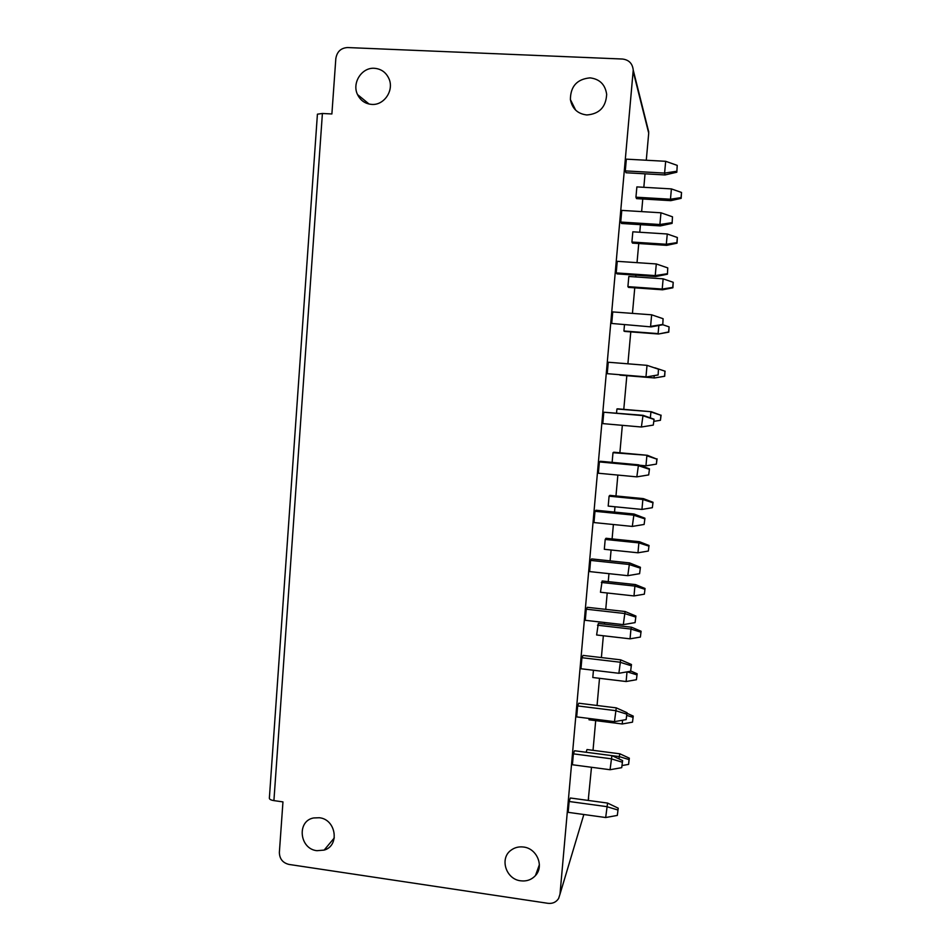 <?xml version="1.0" encoding="UTF-8"?>
<svg xmlns="http://www.w3.org/2000/svg" width="951" height="951" viewBox="0 0 951 951"><rect width="100%" height="100%" fill="white"/><g stroke="black" fill="none" stroke-linecap="round" stroke-linejoin="round"><path stroke-width="1.43" d="M591.486 767.279L588.217 800.433M647.75 128.04L648.713 133.152L646.276 160.244M645.04 173.831L643.827 187.299M642.769 198.997L641.64 211.609M640.451 224.662L639.773 232.246M638.751 243.527L637.027 262.654M635.898 275.196L635.743 276.943M634.757 287.832L632.451 313.39M630.775 331.887L627.898 363.805M626.828 375.704L623.785 409.358M622.346 425.335L619.874 452.771M617.853 475.072L615.975 495.958M615 506.764L614.512 512.078M613.395 524.512L612.099 538.908M611.101 549.999L610.114 560.864M608.961 573.655L608.236 581.632M607.213 592.996L605.739 609.365M604.551 622.501L604.408 624.141M603.35 635.767L601.389 657.569M599.51 678.313L597.062 705.487M595.695 720.632L593.02 750.327M590.048 77.863C599.689 79.04 605.228 84.532 606.667 94.315C605.965 107.094 599.344 113.977 586.838 114.964C577.685 113.87 572.205 108.735 570.398 99.558C570.493 86.339 577.043 79.099 590.048 77.863M583.843 814.508L559.996 894.166L633.235 70.089C632.522 63.527 628.944 59.842 622.501 59.033L347.567 47.55C340.898 47.978 336.975 51.675 335.822 58.641L331.887 113.965L322.401 113.478L317.42 114.179L269.359 798.222C269.395 799.315 270.916 800.112 273.912 800.611L322.401 113.478M559.996 894.166L558.594 898.517C556.133 902.214 552.59 903.819 547.966 903.319L288.938 864.423C282.72 862.854 279.535 858.848 279.368 852.417L282.958 801.895L273.912 800.611M316.921 850.693L324.136 850.099C340.006 845.796 336.107 819.31 319.346 817.741L313.64 817.955C296.557 820.891 299.399 848.958 316.921 850.693M520.649 880.804C526.604 881.518 531.538 879.77 535.461 875.562C544.364 866.266 536.899 848.399 523.561 847.032C518.877 846.438 514.717 847.484 511.079 850.17C499.323 858.301 505.873 879.283 520.649 880.804M374.421 68.294C381.292 68.9 386.177 72.442 389.066 78.957C394.178 90.595 383.99 105.502 371.758 104.408C365.255 103.849 360.512 100.568 357.528 94.565C351.715 82.987 361.784 67.236 374.421 68.294M618.221 808.184L607.57 803.072L570.338 797.996L569.138 801.491L568.175 812.344L605.68 817.527L617.318 815.423L618.221 808.184L617.318 815.423M589.121 718.469L589.002 719.788L622.227 723.973L632.498 722.166L633.247 716.091L632.498 722.166M586.089 752.253L587.017 749.543L619.921 753.822L619.232 756.58L574.559 750.755L573.382 753.846L572.419 764.759L610.055 769.728L621.716 767.659L622.608 760.586L621.716 767.659M593.448 670.241L592.794 677.504L626.127 681.522L636.421 679.727L637.158 673.783L636.421 679.727M627.018 712.691L616.272 707.865L578.79 703.217L577.649 705.915L576.675 716.899L614.453 721.654L626.15 719.598L627.018 712.691L626.15 719.598M597.49 625.235L630.953 629.051L631.559 627.232L598.345 623.452L596.622 634.983L630.049 638.834L640.38 637.063L641.093 631.25L640.38 637.063M631.464 664.511L620.67 659.839L583.046 655.405L581.941 657.712L580.966 668.755L618.875 673.284L630.608 671.251L631.464 664.511L630.608 671.251M601.341 582.452L634.899 586.089L635.482 584.58L602.161 580.978L600.461 592.247L633.996 595.932L644.35 594.173L645.051 588.479L644.35 594.173M635.922 616.046L625.092 611.517L587.338 607.309L586.268 609.199L585.281 620.314L623.321 624.629L635.09 622.608L635.922 616.046L635.09 622.608M605.205 539.431L638.87 542.902L639.429 541.713L606.001 538.278L605.205 539.431L604.313 549.286L637.966 552.793L648.332 551.045L649.034 545.494L648.332 551.045M640.415 567.283L629.538 562.909L591.641 558.915L590.607 560.401L589.62 571.587L627.791 575.676L639.595 573.679L640.415 567.283L639.595 573.679M609.08 496.184L642.864 499.477L643.387 498.621L609.864 495.364L609.08 496.184L608.2 506.098L641.949 509.427L652.35 507.691L653.028 502.283L652.35 507.691M644.944 518.224L634.008 514.015L595.98 510.235L594.981 511.305L593.983 522.563L632.296 526.426L644.124 524.453L644.944 518.224L644.124 524.453M612.991 452.712L647.369 455.291L613.74 452.212L612.991 452.712L612.123 462.364M649.485 468.879L638.501 464.813L600.343 461.271L599.38 461.924L598.369 473.229L636.825 476.867L648.689 474.918L649.485 468.879L648.689 474.918M616.914 409.001L651.376 411.735L617.639 408.823L616.914 409.001L616.557 413.019M654.062 419.225L643.031 415.314L603.802 412.223L602.791 423.611L641.39 427.011L653.289 425.085L654.062 419.225L653.289 425.085M619.993 374.753L654.478 377.975L664.701 376.275L664.987 371.187L664.511 376.239L654.478 377.975M658.663 369.261L647.025 365.35L608.26 362.236L607.237 373.684L646.549 376.929L658.14 374.991L658.437 369.19L658.14 374.991M624.474 324.885L623.927 330.996L624.593 331.412L658.52 334.003L668.779 332.149L669.088 326.871L668.612 331.947L658.52 334.003M662.55 324.493L650.579 326.383L651.649 314.805L612.741 311.928L611.707 323.459L651.126 326.894L662.776 324.766L663.085 318.704L662.776 324.766M673.213 282.304L663.144 278.833L628.825 276.456L627.91 286.631L628.552 287.392L662.585 289.793L672.892 287.784L673.213 282.304L672.737 287.404L662.205 289.056L662.585 289.793M667.233 273.733L655.227 275.6L656.297 263.95L617.247 261.323L616.212 272.913L617.044 273.888L655.726 276.563L667.424 274.221L667.768 267.909L667.424 274.221M677.35 237.5L667.269 233.994L632.831 231.806L631.916 242.029L632.534 243.123L666.675 245.346L677.017 243.183L677.35 237.5L676.874 242.636L666.318 244.264L666.675 245.346M671.941 222.665L659.899 224.507L660.969 212.786L621.776 210.397L620.741 222.059L621.538 223.485L660.351 225.91L672.107 223.378L672.476 216.804L672.107 223.378M681.522 192.459L671.406 188.904L636.873 186.895L635.946 197.19L636.528 198.628L670.788 200.661L681.166 198.343L681.522 192.459L681.047 197.618L670.467 199.223L670.788 200.661M676.672 171.275L664.594 173.094L665.676 161.301L626.34 159.15L625.294 170.895L626.055 172.761L665.022 174.948L676.827 172.214L677.219 165.379L676.827 172.214M619.018 758.91L619.232 756.58L629.039 759.576L628.587 764.39L622.156 765.531M619.921 753.822L629.348 758.185L629.039 759.576M628.587 764.39L629.348 758.185M607.57 803.072L605.68 817.527M569.138 801.491L606.679 806.626L617.817 809.979M626.768 715.425L632.95 717.327M626.971 713.274L633.247 716.091M622.572 720.228L622.227 723.973M622.608 760.586L611.909 755.617L610.055 769.728M573.382 753.846L611.053 758.767L622.227 762.179M627.208 671.846L636.873 674.865M630.691 670.966L637.158 673.783M627.018 671.87L626.127 681.522M616.272 707.865L614.453 721.654M577.649 705.915L615.452 710.623L626.661 714.082M630.049 638.834L630.953 629.051L640.831 632.165M631.559 627.232L641.093 631.25M620.67 659.839L618.875 673.284M581.941 657.712L619.886 662.193L631.119 665.712M633.996 595.932L634.899 586.089L644.802 589.251M635.482 584.58L645.051 588.479M625.092 611.517L623.321 624.629M586.268 609.199L624.343 613.466L635.601 617.033M637.966 552.793L638.87 542.902L648.796 546.1M639.429 541.713L649.034 545.494M629.538 562.909L627.791 575.676M590.607 560.401L628.825 564.442L640.106 568.068M641.949 509.427L642.864 499.477L652.814 502.722M643.387 498.621L653.028 502.283M634.008 514.015L632.296 526.426M594.981 511.305L633.33 515.121L644.647 518.806M646.87 455.826L656.844 459.119L656.38 464.112L645.955 465.824L646.87 455.826M647.369 455.291L656.844 459.119M656.38 464.112L657.058 458.834M639.643 465.229L645.955 465.824M638.501 464.813L636.825 476.867M599.38 461.924L637.871 465.503L649.212 469.235M650.365 417.905L650.912 411.938L660.897 415.266L660.434 420.294L653.872 421.352M651.376 411.735L660.897 415.266M660.434 420.294L661.1 415.159M643.031 415.314L641.39 427.011M603.802 412.223L642.436 415.575L653.812 419.367M665.165 371.235L654.966 367.811L664.987 371.187M654.169 367.74L654.942 368.001M654.24 375.645L654.038 377.916L619.957 375.122M657.902 374.944L646.549 376.929M658.437 369.19L647.025 365.35L645.967 376.858L607.237 373.684M662.776 324.719L669.088 326.871M658.853 325.48L658.104 333.611L623.927 330.996M651.649 314.805L663.085 318.704M611.707 323.459L651.126 326.894M663.144 278.833L662.205 289.056L627.91 286.631M656.297 263.95L667.768 267.909M616.212 272.913L655.227 275.6L655.726 276.563M667.269 233.994L666.318 244.264L631.916 242.029M660.969 212.786L672.476 216.804M620.741 222.059L659.899 224.507L660.351 225.91M671.406 188.904L670.467 199.223L635.946 197.19M681.047 197.618L681.166 198.343M665.676 161.301L677.219 165.379M625.294 170.895L664.594 173.094L665.022 174.948M648.713 133.152L633.2 71.503M588.681 798.329L588.063 800.421M575.652 110.15L570.398 99.558M369.107 104.063L357.528 94.565M324.136 850.099L334.312 837.914M648.748 132.011L633.235 70.089M535.461 875.562L539.383 864.709"/></g></svg>
